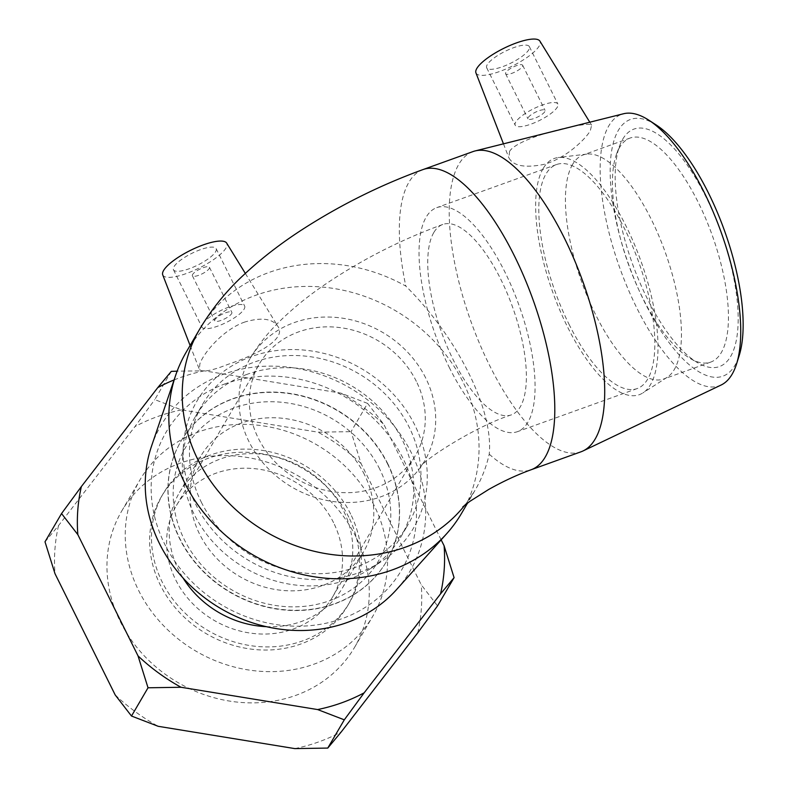 <?xml version="1.0" encoding="UTF-8"?>
<svg xmlns="http://www.w3.org/2000/svg" width="788" height="788" viewBox="0 0 788 788"><rect width="100%" height="100%" fill="white"/><g stroke="black" fill="none" stroke-linecap="round" stroke-linejoin="round"><path stroke-width="0.59" stroke-dasharray="3.94 2.96" d="M441.152 539.849L383.894 424.496L367.592 403.407L351.064 431.657L361.052 463.531L421.245 584.795L437.547 605.883M171.321 371.365L154.793 399.614L181.467 409.878L318.066 432.179L351.064 431.657M367.592 403.407L340.918 393.143L204.309 370.843L177.142 371.168M45.005 541.809L58.539 525.586L134.945 426.623L154.793 399.614M361.052 463.531A188.864 167.371 30.3 0 0 318.066 432.179M417.709 632.892A188.864 167.371 30.3 0 0 421.245 584.795M181.467 409.878A188.864 167.371 30.3 0 0 134.945 426.623M58.539 525.586A188.864 167.371 30.3 0 0 54.993 573.684M294.781 748.6A188.864 167.371 30.3 0 0 341.293 731.855M115.196 694.947A188.864 167.371 30.3 0 0 158.171 726.3M340.918 393.143A188.864 167.371 -149.7 0 1 383.894 424.496M174.079 379.944A188.864 167.371 -149.7 0 1 204.309 370.843M266.255 626.667A94.432 83.686 30.3 0 0 342.465 587.917A94.432 83.686 30.3 0 0 343.43 510.525A94.432 83.686 30.3 0 0 262.04 454.243A94.432 83.686 30.3 0 0 179.477 492.5A94.432 83.686 30.3 0 0 182.993 577.919M355.92 536.845A134.906 119.549 30.3 0 0 239.65 456.429A134.906 119.549 30.3 0 0 121.697 511.087A134.906 119.549 30.3 0 0 177.724 682.408A134.906 119.549 30.3 0 0 354.541 647.391A134.906 119.549 30.3 0 0 355.92 536.845M379.717 469.126A111.906 99.18 30.3 0 0 191.701 438.433A111.906 99.18 30.3 0 0 274.549 605.332A111.906 99.18 30.3 0 0 379.717 469.126M387.627 464.024A119.057 105.503 -149.7 0 1 386.406 561.588A119.057 105.503 -149.7 0 1 230.362 592.487A119.057 105.503 -149.7 0 1 180.925 441.3A119.057 105.503 -149.7 0 1 285.02 393.064A119.057 105.503 -149.7 0 1 387.627 464.024M387.775 463.758A119.057 105.503 30.3 0 0 232.933 398.669A119.057 105.503 30.3 0 0 181.073 441.024A119.057 105.503 30.3 0 0 230.52 592.221A119.057 105.503 30.3 0 0 386.563 561.322A119.057 105.503 30.3 0 0 387.775 463.758M364.45 474.622A94.432 83.686 30.3 0 0 283.059 418.329A94.432 83.686 30.3 0 0 200.497 456.587A94.432 83.686 30.3 0 0 239.71 576.52A94.432 83.686 30.3 0 0 363.485 552.004A94.432 83.686 30.3 0 0 364.45 474.622M619.535 147.563A119.057 44.335 -109.8 0 0 616.758 153.493A119.057 44.335 -109.8 0 0 628.706 265.083A119.057 44.335 -109.8 0 0 690.613 358.698A119.057 44.335 -109.8 0 0 710.737 362.086A119.057 44.335 -109.8 0 0 712.145 235.06A119.057 44.335 -109.8 0 0 630.105 138.048A119.057 44.335 -109.8 0 0 619.535 147.563M622.727 139.171A126.198 46.994 70.2 0 1 723.197 238.547A126.198 46.994 70.2 0 1 698.06 362.972A126.198 46.994 70.2 0 1 632.439 263.744A126.198 46.994 70.2 0 1 619.772 145.455A126.198 46.994 70.2 0 1 622.727 139.171M656.237 124.996A136.432 50.816 -109.8 0 0 618.344 130.355A136.432 50.816 -109.8 0 0 649.322 311.28A136.432 50.816 -109.8 0 0 739.193 355.506M572.551 164.475A119.057 44.335 -109.8 0 0 588.242 298.652A119.057 44.335 -109.8 0 0 663.752 378.998A119.057 44.335 -109.8 0 0 667.16 377.314A119.057 44.335 -109.8 0 0 665.151 251.973A119.057 44.335 -109.8 0 0 586.824 154.093A119.057 44.335 -109.8 0 0 583.12 154.96A119.057 44.335 -109.8 0 0 572.551 164.475M721.148 385.007A144.243 53.722 70.2 0 1 628.863 290.88A144.243 53.722 70.2 0 1 608.799 125.863A144.243 53.722 70.2 0 1 623.525 113.758M472.938 151.601A159.531 59.415 -109.8 0 0 458.774 164.347A159.531 59.415 -109.8 0 0 479.803 344.139A159.531 59.415 -109.8 0 0 580.983 451.81M509.58 151.316L508.861 157.748C513.155 165.913 524.71 168.149 543.533 164.475C564.927 158.979 585.326 139.584 590.36 130.601L591.611 125.164C591 120.623 519.105 136.373 509.58 151.316M225.506 383.697A136.432 120.909 30.3 0 0 209.795 597.048A136.432 120.909 30.3 0 0 416.153 522.779A136.432 120.909 30.3 0 0 225.506 383.697M151.493 446.264A144.243 127.823 -149.7 0 1 223.831 374.133A144.243 127.823 -149.7 0 1 394.148 425.983A144.243 127.823 -149.7 0 1 396.482 589.67M461.62 513.224A159.531 141.377 30.3 0 0 434.887 342.002A159.531 141.377 30.3 0 0 255.755 295.273A159.531 141.377 30.3 0 0 186.273 352.039M244.95 321.977C223.496 329.286 203.728 352.63 199.906 363.78L199.305 369.188C201.629 372.616 211.105 371.04 227.752 364.44C254.918 355.486 287.433 339.303 277.829 326.252C272.382 318.569 261.429 317.15 244.95 321.977M425.687 377.974A101.199 89.684 30.3 0 0 294.072 322.647A101.199 89.684 30.3 0 0 249.993 358.658A101.199 89.684 30.3 0 0 292.013 487.171A101.199 89.684 30.3 0 0 424.653 460.901A101.199 89.684 30.3 0 0 425.687 377.974M416.33 381.343A90.482 80.189 30.3 0 0 338.347 327.414A90.482 80.189 30.3 0 0 259.232 364.066A90.482 80.189 30.3 0 0 296.81 478.976A90.482 80.189 30.3 0 0 415.404 455.494A90.482 80.189 30.3 0 0 416.33 381.343M333.58 522.7A90.482 80.189 30.3 0 0 255.598 468.771A90.482 80.189 30.3 0 0 176.482 505.423A90.482 80.189 30.3 0 0 214.06 620.333A90.482 80.189 30.3 0 0 332.654 596.851A90.482 80.189 30.3 0 0 333.58 522.7M348.808 517.214A107.917 95.643 30.3 0 0 255.795 452.893A107.917 95.643 30.3 0 0 161.432 496.617A107.917 95.643 30.3 0 0 206.249 633.67A107.917 95.643 30.3 0 0 347.705 605.657A107.917 95.643 30.3 0 0 348.808 517.214M350.64 514.091A107.917 95.643 30.3 0 0 257.627 449.771A107.917 95.643 30.3 0 0 163.264 493.495A107.917 95.643 30.3 0 0 208.081 630.548A107.917 95.643 30.3 0 0 349.537 602.534A107.917 95.643 30.3 0 0 350.64 514.091M374.201 505.62A134.906 119.549 30.3 0 0 257.932 425.205A134.906 119.549 30.3 0 0 139.978 479.862A134.906 119.549 30.3 0 0 196.005 651.183A134.906 119.549 30.3 0 0 372.822 616.167A134.906 119.549 30.3 0 0 374.201 505.62M568.956 324.163A119.057 44.335 -109.8 0 0 637.137 388.582A119.057 44.335 -109.8 0 0 638.536 261.547A119.057 44.335 -109.8 0 0 556.505 164.544A119.057 44.335 -109.8 0 0 568.956 324.163M449.19 367.267A119.057 44.335 -109.8 0 0 517.371 431.686A119.057 44.335 -109.8 0 0 518.77 304.651A119.057 44.335 -109.8 0 0 436.739 207.648A119.057 44.335 -109.8 0 0 449.19 367.267M433.804 232.529A101.199 37.686 -109.8 0 0 447.141 346.582A101.199 37.686 -109.8 0 0 511.323 414.882A101.199 37.686 -109.8 0 0 512.515 306.906A101.199 37.686 -109.8 0 0 442.787 224.452A101.199 37.686 -109.8 0 0 433.804 232.529M203.146 267.703A9.525 2.62 -26.4 0 1 209.441 267.27A9.525 2.62 -26.4 0 1 202.083 273.86A9.525 2.62 -26.4 0 1 192.38 275.741A9.525 2.62 -26.4 0 1 203.146 267.703M225.535 312.806A9.525 2.62 -26.4 0 1 231.839 312.373A9.525 2.62 -26.4 0 1 224.472 318.963A9.525 2.62 -26.4 0 1 214.769 320.844A9.525 2.62 -26.4 0 1 225.535 312.806M228.875 307.093A23.807 6.56 153.6 0 0 201.974 327.197A23.807 6.56 153.6 0 0 226.225 322.489A23.807 6.56 153.6 0 0 244.635 306.02A23.807 6.56 153.6 0 0 228.875 307.093M200.379 249.688A23.807 6.56 153.6 0 0 173.478 269.791A23.807 6.56 153.6 0 0 197.729 265.083A23.807 6.56 153.6 0 0 216.139 248.624A23.807 6.56 153.6 0 0 200.379 249.688M464.93 505.069A159.531 141.377 30.3 0 0 474.997 490.372A159.531 141.377 30.3 0 0 489.23 454.154C493.682 410.193 457.631 337.579 405.81 286.093A159.531 141.377 30.3 0 0 269.132 272.421A159.531 141.377 30.3 0 0 199.65 329.177M162.722 274.864A35.716 9.84 153.6 0 0 186.451 273.485A35.716 9.84 153.6 0 0 226.678 243.108M505.817 72.506A9.525 2.62 153.6 0 0 505.6 73.747A9.525 2.62 153.6 0 0 515.303 71.866A9.525 2.62 153.6 0 0 522.661 65.276A9.525 2.62 153.6 0 0 514.672 66.369A9.525 2.62 153.6 0 0 505.817 72.506M528.206 117.609A9.525 2.62 -26.4 0 1 537.061 111.472A9.525 2.62 -26.4 0 1 545.05 110.379A9.525 2.62 -26.4 0 1 537.692 116.969A9.525 2.62 -26.4 0 1 527.99 118.85A9.525 2.62 -26.4 0 1 528.206 117.609M515.726 122.101A23.807 6.56 153.6 0 0 515.194 125.203A23.807 6.56 153.6 0 0 539.445 120.495A23.807 6.56 153.6 0 0 557.855 104.026A23.807 6.56 153.6 0 0 537.879 106.764A23.807 6.56 153.6 0 0 515.726 122.101M487.23 64.695A23.807 6.56 153.6 0 0 486.698 67.798A23.807 6.56 153.6 0 0 510.949 63.089A23.807 6.56 153.6 0 0 529.359 46.62A23.807 6.56 153.6 0 0 509.383 49.358A23.807 6.56 153.6 0 0 487.23 64.695M475.932 72.86A35.716 9.84 153.6 0 0 505.591 69.157A35.716 9.84 153.6 0 0 539.219 45.98A35.716 9.84 153.6 0 0 539.898 41.114M543.168 168.474A125.528 46.748 -109.8 0 0 561.824 314.806A125.528 46.748 -109.8 0 0 642.929 392.897A125.528 46.748 -109.8 0 0 640.811 260.729A125.528 46.748 -109.8 0 0 558.219 157.531A125.528 46.748 -109.8 0 0 543.168 168.474M247.205 374.29A119.057 105.503 30.3 0 0 195.345 416.655A119.057 105.503 30.3 0 0 182.55 458.872A119.057 105.503 30.3 0 0 244.782 567.852A119.057 105.503 30.3 0 0 370.281 568.769A119.057 105.503 30.3 0 0 400.826 536.953A119.057 105.503 30.3 0 0 380.88 409.169A119.057 105.503 30.3 0 0 247.205 374.29M251.569 356.531A125.528 111.246 30.3 0 0 183.397 445.712A125.528 111.246 30.3 0 0 249.018 560.623A125.528 111.246 30.3 0 0 381.343 561.588A125.528 111.246 30.3 0 0 408.342 413.621A125.528 111.246 30.3 0 0 251.569 356.531M201.255 502.035A119.057 105.503 30.3 0 0 303.863 572.994A119.057 105.503 30.3 0 0 407.967 524.759A119.057 105.503 30.3 0 0 388.011 396.985A119.057 105.503 30.3 0 0 254.337 362.106A119.057 105.503 30.3 0 0 202.477 404.471A119.057 105.503 30.3 0 0 201.255 502.035M489.23 454.154A159.531 59.415 -109.8 0 0 531.082 469.766M423.018 169.568A159.531 59.415 -109.8 0 0 408.874 182.304A159.531 59.415 -109.8 0 0 405.81 286.093M690.613 358.698L698.06 362.972M616.758 153.493L619.772 145.455M630.105 138.048L583.12 154.96M710.737 362.086L663.752 378.998M332.654 596.851L415.404 455.494M176.482 505.423L259.232 364.066M347.705 605.657L349.537 602.534M161.432 496.617L163.264 493.495M354.541 647.391L372.822 616.167M121.697 511.087L139.978 479.862M342.465 587.917L363.485 552.004M179.477 492.5L200.497 456.587M556.505 164.544L436.739 207.648M637.137 388.582L517.371 431.686M462.812 506.861C464.171 506.211 468.23 500.725 474.997 490.382L467.609 503M511.323 414.882C476.543 425.944 426.278 458.271 421.097 466.112L424.653 460.901M442.787 224.452C402.678 239.079 364.972 258.04 329.679 281.355C309.329 294.801 291.599 309.182 276.489 324.498C266.374 334.673 257.548 346.06 249.993 358.658M192.38 275.741L214.769 320.844M209.441 267.27L231.839 312.373M173.478 269.791L201.974 327.197M216.139 248.624L244.635 306.02M190.105 345.479L199.295 369.188M245.324 273.406L277.829 326.252M505.6 73.747L527.99 118.85M522.661 65.276L545.05 110.379M486.698 67.798L515.194 125.203M529.359 46.62L557.855 104.026M503.463 143.84L508.861 157.748M589.798 122.209L591.611 125.164M586.824 154.093L558.219 157.531M667.16 377.314L642.929 392.897M370.281 568.769L381.343 561.588M182.55 458.872L183.397 445.712M400.826 536.953L407.967 524.759M195.345 416.655L202.477 404.471"/><path stroke-width="1.18" d="M158.171 726.3L131.498 716.036L148.026 687.786L181.023 687.264L317.623 709.564L344.297 719.828L327.769 748.078L294.781 748.6L158.171 726.3M344.297 719.828L364.145 692.829L440.551 593.856L454.085 577.643L437.547 605.883L417.709 632.892L341.293 731.855L327.769 748.078M454.085 577.643L444.097 545.769L441.152 539.849M177.142 371.168L171.321 371.365L157.797 387.588L81.381 486.551L61.543 513.559L77.845 534.648L138.038 655.911L148.026 687.786M131.498 716.036L115.196 694.947L54.993 573.684L45.005 541.809L61.543 513.559M444.097 545.769A188.864 167.371 -149.7 0 1 440.551 593.856M364.145 692.829A188.864 167.371 -149.7 0 1 317.623 709.564M181.023 687.264A188.864 167.371 -149.7 0 1 138.038 655.911M157.797 387.588A188.864 167.371 -149.7 0 1 174.079 379.944M77.845 534.648A188.864 167.371 -149.7 0 1 81.381 486.551M182.993 577.919A94.432 83.686 30.3 0 0 266.255 626.667M736.563 363.898L739.193 355.506A136.432 50.816 -109.8 0 0 724.467 230.618A136.432 50.816 -109.8 0 0 656.237 124.996L648.859 120.2A144.243 53.722 70.2 0 1 720.99 231.869A144.243 53.722 70.2 0 1 736.563 363.898A144.243 53.722 70.2 0 1 721.148 385.007L583.031 450.953A159.531 59.415 -109.8 0 0 582.864 281.582A159.531 59.415 -109.8 0 0 475.056 150.951A159.531 59.415 -109.8 0 0 472.938 151.601L423.038 169.558C381.52 184.658 342.091 204.122 304.739 227.959C281.986 242.458 261.557 258.198 243.453 275.17C226.53 290.792 211.933 308.798 199.65 329.187A159.531 141.377 30.3 0 0 257.371 526.473A159.531 141.377 30.3 0 0 464.93 505.069M475.056 150.951L623.525 113.758A144.243 53.722 70.2 0 1 648.859 120.2M423.018 169.568A159.531 59.415 -109.8 0 1 532.954 299.529A159.531 59.415 -109.8 0 1 531.082 469.766L580.983 451.81A159.531 59.415 -109.8 0 0 583.031 450.953M446.707 533.653L396.482 589.67A144.243 127.823 -149.7 0 1 220.906 608.641A144.243 127.823 -149.7 0 1 151.493 446.264L175.754 375.039A159.531 141.377 30.3 0 0 252.524 554.634A159.531 141.377 30.3 0 0 446.707 533.653A159.531 141.377 30.3 0 0 461.62 513.224L467.609 503M199.65 329.187L186.273 352.039A159.531 141.377 30.3 0 0 175.754 375.039M245.324 273.406L226.678 243.108A35.716 9.84 153.6 0 0 203.166 244.93A35.716 9.84 153.6 0 0 162.722 274.864L190.105 345.479M589.798 122.209L539.898 41.114A35.716 9.84 153.6 0 0 509.659 45.605A35.716 9.84 153.6 0 0 476.839 68.428A35.716 9.84 153.6 0 0 475.932 72.86L503.463 143.84M531.082 469.766C517.401 474.711 503.256 481.291 488.639 489.486L469.776 501.414L462.812 506.861"/></g></svg>
